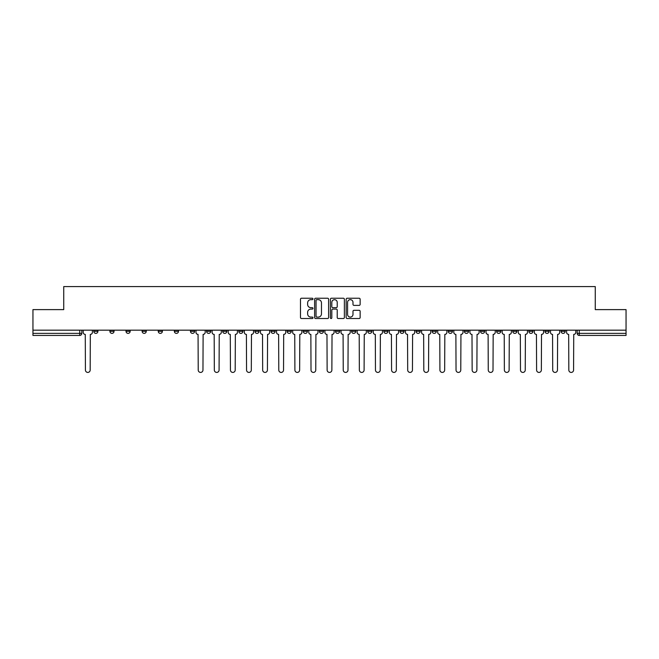 <?xml version="1.0" encoding="UTF-8"?>
<svg xmlns="http://www.w3.org/2000/svg" width="659" height="659" viewBox="0 0 659 659"><rect width="100%" height="100%" fill="white"/><g stroke="black" fill="none" stroke-linecap="round" stroke-linejoin="round"><path stroke-width="0.99" d="M312.976 298.947A0.708 0.708 0 0 0 312.267 298.239L301.493 298.239A1.013 1.013 0 0 0 300.479 299.252L300.479 317.498A1.013 1.013 0 0 0 301.493 318.519L312.267 318.519A0.708 0.708 0 0 0 312.976 317.803A0.708 0.708 0 0 0 312.267 317.094L310.867 317.094A3.246 3.246 0 0 1 307.629 313.849L307.629 312.333A3.246 3.246 0 0 1 310.867 309.087L312.267 309.087A0.708 0.708 0 0 0 312.976 308.379A0.708 0.708 0 0 0 312.267 307.671L310.867 307.671A3.246 3.246 0 0 1 307.629 304.425L307.629 302.901A3.246 3.246 0 0 1 310.867 299.656L312.267 299.656A0.708 0.708 0 0 0 312.976 298.947M528.856 330.175L528.856 331.304L532.983 331.304A2.068 2.068 0 0 1 530.915 333.372A2.068 2.068 0 0 1 528.856 331.304L528.856 330.175M512.743 330.175L512.743 331.304L516.87 331.304A2.068 2.068 0 0 1 514.803 333.372A2.068 2.068 0 0 1 512.743 331.304L512.743 330.175M416.06 330.175L416.06 331.304L420.187 331.304A2.068 2.068 0 0 1 418.127 333.372A2.068 2.068 0 0 1 416.06 331.304L416.06 330.175M399.947 330.175L399.947 331.304L404.074 331.304A2.068 2.068 0 0 1 402.015 333.372A2.068 2.068 0 0 1 399.947 331.304L399.947 330.175M383.835 330.175L383.835 331.304L387.962 331.304A2.068 2.068 0 0 1 385.894 333.372A2.068 2.068 0 0 1 383.835 331.304L383.835 330.175M351.601 330.175L351.601 331.304L355.736 331.304A2.068 2.068 0 0 1 353.669 333.372A2.068 2.068 0 0 1 351.601 331.304L351.601 330.175M319.376 331.304L319.376 330.175L319.376 331.304A2.068 2.068 0 0 0 321.444 333.372A2.068 2.068 0 0 1 319.376 331.304L323.511 331.304A2.068 2.068 0 0 1 321.444 333.372A2.068 2.068 0 0 0 323.511 331.304L323.511 330.175L323.511 331.304M303.264 331.304L303.264 330.175L303.264 331.304A2.068 2.068 0 0 0 305.331 333.372A2.068 2.068 0 0 1 303.264 331.304L307.399 331.304A2.068 2.068 0 0 1 305.331 333.372M287.151 331.304L287.151 330.175L287.151 331.304A2.068 2.068 0 0 0 289.219 333.372A2.068 2.068 0 0 1 287.151 331.304L291.286 331.304A2.068 2.068 0 0 1 289.219 333.372A2.068 2.068 0 0 0 291.286 331.304L291.286 330.175L291.286 331.304M271.038 330.175L271.038 331.304L275.165 331.304A2.068 2.068 0 0 1 273.106 333.372A2.068 2.068 0 0 1 271.038 331.304L271.038 330.175M254.926 330.175L254.926 331.304L259.053 331.304A2.068 2.068 0 0 1 256.985 333.372A2.068 2.068 0 0 1 254.926 331.304L254.926 330.175M238.813 330.175L238.813 331.304L242.94 331.304A2.068 2.068 0 0 1 240.873 333.372A2.068 2.068 0 0 1 238.813 331.304L238.813 330.175M222.693 331.304L222.693 330.175L222.693 331.304A2.068 2.068 0 0 0 224.76 333.372A2.068 2.068 0 0 1 222.693 331.304L226.828 331.304A2.068 2.068 0 0 1 224.76 333.372M190.467 331.304L190.467 330.175L190.467 331.304A2.068 2.068 0 0 0 192.535 333.372A2.068 2.068 0 0 1 190.467 331.304L194.603 331.304A2.068 2.068 0 0 1 192.535 333.372A2.068 2.068 0 0 0 194.603 331.304L194.603 330.175L194.603 331.304M174.355 331.304L174.355 330.175L174.355 331.304A2.068 2.068 0 0 0 176.423 333.372A2.068 2.068 0 0 1 174.355 331.304L178.49 331.304A2.068 2.068 0 0 1 176.423 333.372A2.068 2.068 0 0 0 178.49 331.304L178.49 330.175L178.49 331.304M158.242 331.304L158.242 330.175L158.242 331.304A2.068 2.068 0 0 0 160.31 333.372A2.068 2.068 0 0 1 158.242 331.304L162.378 331.304A2.068 2.068 0 0 1 160.31 333.372A2.068 2.068 0 0 0 162.378 331.304L162.378 330.175L162.378 331.304M142.13 331.304L142.13 330.175L142.13 331.304A2.068 2.068 0 0 0 144.197 333.372A2.068 2.068 0 0 1 142.13 331.304L146.257 331.304A2.068 2.068 0 0 1 144.197 333.372M126.017 331.304L126.017 330.175L126.017 331.304A2.068 2.068 0 0 0 128.085 333.372A2.068 2.068 0 0 1 126.017 331.304L130.144 331.304A2.068 2.068 0 0 1 128.085 333.372A2.068 2.068 0 0 0 130.144 331.304L130.144 330.175L130.144 331.304M109.905 331.304L109.905 330.175L109.905 331.304A2.068 2.068 0 0 0 111.964 333.372A2.068 2.068 0 0 1 109.905 331.304L114.032 331.304A2.068 2.068 0 0 1 111.964 333.372A2.068 2.068 0 0 0 114.032 331.304L114.032 330.175L114.032 331.304M359.13 305.389A1.013 1.013 0 0 0 360.143 304.376L360.143 299.252A1.013 1.013 0 0 0 359.13 298.239L347.169 298.239A1.013 1.013 0 0 0 346.156 299.252L346.156 317.498A1.013 1.013 0 0 0 347.169 318.519L359.13 318.519A1.013 1.013 0 0 0 360.143 317.498L360.143 311.32A1.013 1.013 0 0 0 359.13 310.307L354.007 310.307A1.013 1.013 0 0 0 352.993 311.32L352.993 314.384A2.71 2.71 0 0 1 350.283 317.094A2.71 2.71 0 0 1 347.573 314.384L347.573 302.366A2.71 2.71 0 0 1 350.283 299.656A2.71 2.71 0 0 1 352.993 302.366L352.993 304.376A1.013 1.013 0 0 0 354.007 305.389L359.13 305.389M32.95 330.175L32.95 309.615L63.734 309.615L63.734 286.583L595.266 286.583L595.266 309.615L626.05 309.615L626.05 330.175L32.95 330.175L32.95 333.372L81.807 333.372L81.807 330.175L81.807 333.372A2.068 2.068 0 0 1 79.739 335.439L32.95 335.439L32.95 333.372M328.61 299.252A1.013 1.013 0 0 0 327.597 298.239L315.636 298.239A1.013 1.013 0 0 0 314.623 299.252L314.623 317.498A1.013 1.013 0 0 0 315.636 318.519L327.597 318.519A1.013 1.013 0 0 0 328.61 317.498L328.61 299.252M331.403 298.239L343.364 298.239A1.013 1.013 0 0 1 344.377 299.252L344.377 317.498A1.013 1.013 0 0 1 343.364 318.519L338.248 318.519A1.013 1.013 0 0 1 337.227 317.498L337.227 310.101A1.013 1.013 0 0 0 336.214 309.087L332.82 309.087A1.013 1.013 0 0 0 331.807 310.101L331.807 317.803A0.708 0.708 0 0 1 331.098 318.519A0.708 0.708 0 0 1 330.39 317.803L330.39 299.252A1.013 1.013 0 0 1 331.403 298.239M577.193 330.175L577.193 333.372L626.05 333.372L626.05 335.439L579.261 335.439A2.068 2.068 0 0 1 577.193 333.372M626.05 330.175L626.05 333.372M565.208 330.175L565.208 331.304A2.068 2.068 0 0 1 563.148 333.372A2.068 2.068 0 0 1 561.081 331.304L565.208 331.304M561.081 330.175L561.081 331.304M549.095 330.175L549.095 331.304A2.068 2.068 0 0 1 547.036 333.372A2.068 2.068 0 0 1 544.968 331.304L549.095 331.304M544.968 330.175L544.968 331.304M532.983 330.175L532.983 331.304M516.87 330.175L516.87 331.304L516.87 330.175M500.758 330.175L500.758 331.304A2.068 2.068 0 0 1 498.69 333.372A2.068 2.068 0 0 1 496.622 331.304L500.758 331.304M496.622 330.175L496.622 331.304M484.645 330.175L484.645 331.304A2.068 2.068 0 0 1 482.577 333.372A2.068 2.068 0 0 1 480.51 331.304L484.645 331.304M480.51 330.175L480.51 331.304M468.533 330.175L468.533 331.304A2.068 2.068 0 0 1 466.465 333.372A2.068 2.068 0 0 1 464.397 331.304L468.533 331.304M464.397 330.175L464.397 331.304M452.42 330.175L452.42 331.304A2.068 2.068 0 0 1 450.352 333.372A2.068 2.068 0 0 1 448.285 331.304L452.42 331.304M448.285 330.175L448.285 331.304M436.307 330.175L436.307 331.304A2.068 2.068 0 0 1 434.24 333.372A2.068 2.068 0 0 1 432.172 331.304L436.307 331.304M432.172 330.175L432.172 331.304M420.187 330.175L420.187 331.304A2.068 2.068 0 0 1 418.127 333.372M404.074 330.175L404.074 331.304M387.962 331.304L387.962 330.175L387.962 331.304A2.068 2.068 0 0 1 385.894 333.372M371.849 330.175L371.849 331.304A2.068 2.068 0 0 1 369.781 333.372A2.068 2.068 0 0 1 367.714 331.304A2.068 2.068 0 0 0 369.781 333.372A2.068 2.068 0 0 0 371.849 331.304L367.714 331.304L367.714 330.175M355.736 331.304L355.736 330.175L355.736 331.304A2.068 2.068 0 0 1 353.669 333.372M339.624 330.175L339.624 331.304A2.068 2.068 0 0 1 337.556 333.372A2.068 2.068 0 0 1 335.489 331.304A2.068 2.068 0 0 0 337.556 333.372M335.489 330.175L335.489 331.304L339.624 331.304M307.399 330.175L307.399 331.304L307.399 330.175M275.165 331.304L275.165 330.175L275.165 331.304A2.068 2.068 0 0 1 273.106 333.372M259.053 331.304L259.053 330.175L259.053 331.304A2.068 2.068 0 0 1 256.985 333.372M242.94 331.304L242.94 330.175L242.94 331.304A2.068 2.068 0 0 1 240.873 333.372M226.828 330.175L226.828 331.304L226.828 330.175M210.715 331.304L210.715 330.175L210.715 331.304A2.068 2.068 0 0 1 208.648 333.372A2.068 2.068 0 0 1 206.58 331.304L210.715 331.304A2.068 2.068 0 0 1 208.648 333.372M206.58 330.175L206.58 331.304M146.257 330.175L146.257 331.304L146.257 330.175M97.919 330.175L97.919 331.304A2.068 2.068 0 0 1 95.852 333.372A2.068 2.068 0 0 1 93.792 331.304A2.068 2.068 0 0 0 95.852 333.372A2.068 2.068 0 0 0 97.919 331.304L97.919 330.175M93.792 330.175L93.792 331.304L97.919 331.304M79.739 330.175L79.739 335.439A2.068 2.068 0 0 0 81.807 333.372M316.748 299.656A0.708 0.708 0 0 0 316.04 300.364L316.04 316.386A0.708 0.708 0 0 0 316.748 317.094L318.223 317.094A3.246 3.246 0 0 0 321.468 313.849L321.468 302.901A3.246 3.246 0 0 0 318.223 299.656L316.748 299.656M337.227 302.423A2.71 2.71 0 0 0 334.517 299.705A2.71 2.71 0 0 0 331.807 302.423L331.807 306.649A1.013 1.013 0 0 0 332.82 307.671L336.214 307.671A1.013 1.013 0 0 0 337.227 306.649L337.227 302.423M83.199 332.342L83.199 330.175L83.199 332.342A2.068 2.068 0 0 0 85.266 334.41L85.423 370.045A2.372 2.372 0 0 0 87.795 372.417A2.372 2.372 0 0 0 90.176 370.045L90.332 334.41A2.068 2.068 0 0 0 92.392 332.342L92.392 330.175L92.392 332.342M85.266 334.41L85.423 370.045M90.176 370.045L90.332 334.41M212.107 332.342L212.107 330.175L212.107 332.342A2.068 2.068 0 0 0 214.175 334.41L214.332 370.045A2.372 2.372 0 0 0 216.704 372.417A2.372 2.372 0 0 0 219.085 370.045L219.233 334.41A2.068 2.068 0 0 0 221.3 332.342L221.3 330.175L221.3 332.342M228.22 332.342L228.22 330.175L228.22 332.342A2.068 2.068 0 0 0 230.288 334.41L230.444 370.045A2.372 2.372 0 0 0 232.816 372.417A2.372 2.372 0 0 0 235.197 370.045L235.354 334.41A2.068 2.068 0 0 0 237.413 332.342L237.413 330.175L237.413 332.342M244.332 332.342L244.332 330.175L244.332 332.342A2.068 2.068 0 0 0 246.4 334.41L246.557 370.045A2.372 2.372 0 0 0 248.929 372.417A2.372 2.372 0 0 0 251.31 370.045L251.466 334.41A2.068 2.068 0 0 0 253.526 332.342L253.526 330.175L253.526 332.342M260.453 332.342L260.453 330.175L260.453 332.342A2.068 2.068 0 0 0 262.513 334.41L262.669 370.045A2.372 2.372 0 0 0 265.05 372.417A2.372 2.372 0 0 0 267.422 370.045L267.579 334.41A2.068 2.068 0 0 0 269.646 332.342L269.646 330.175L269.646 332.342M276.566 332.342L276.566 330.175L276.566 332.342A2.068 2.068 0 0 0 278.625 334.41L278.782 370.045A2.372 2.372 0 0 0 281.162 372.417A2.372 2.372 0 0 0 283.535 370.045L283.691 334.41A2.068 2.068 0 0 0 285.759 332.342L285.759 330.175L285.759 332.342M292.678 332.342L292.678 330.175L292.678 332.342A2.068 2.068 0 0 0 294.746 334.41L294.894 370.045A2.372 2.372 0 0 0 297.275 372.417A2.372 2.372 0 0 0 299.647 370.045L299.804 334.41A2.068 2.068 0 0 0 301.871 332.342L301.871 330.175L301.871 332.342M308.791 332.342L308.791 330.175L308.791 332.342A2.068 2.068 0 0 0 310.859 334.41L311.007 370.045A2.372 2.372 0 0 0 313.387 372.417A2.372 2.372 0 0 0 315.76 370.045L315.916 334.41A2.068 2.068 0 0 0 317.984 332.342L317.984 330.175L317.984 332.342M324.903 332.342L324.903 330.175L324.903 332.342A2.068 2.068 0 0 0 326.971 334.41L327.128 370.045A2.372 2.372 0 0 0 329.5 372.417A2.372 2.372 0 0 0 331.872 370.045L332.029 334.41A2.068 2.068 0 0 0 334.097 332.342L334.097 330.175L334.097 332.342M341.016 332.342L341.016 330.175L341.016 332.342A2.068 2.068 0 0 0 343.084 334.41L343.24 370.045A2.372 2.372 0 0 0 345.613 372.417A2.372 2.372 0 0 0 347.993 370.045L348.141 334.41A2.068 2.068 0 0 0 350.209 332.342L350.209 330.175L350.209 332.342M357.129 332.342L357.129 330.175L357.129 332.342A2.068 2.068 0 0 0 359.196 334.41L359.353 370.045A2.372 2.372 0 0 0 361.725 372.417A2.372 2.372 0 0 0 364.106 370.045L364.254 334.41A2.068 2.068 0 0 0 366.322 332.342L366.322 330.175L366.322 332.342M373.241 332.342L373.241 330.175L373.241 332.342A2.068 2.068 0 0 0 375.309 334.41L375.465 370.045A2.372 2.372 0 0 0 377.838 372.417A2.372 2.372 0 0 0 380.218 370.045L380.375 334.41A2.068 2.068 0 0 0 382.434 332.342L382.434 330.175L382.434 332.342M389.354 332.342L389.354 330.175L389.354 332.342A2.068 2.068 0 0 0 391.421 334.41L391.578 370.045A2.372 2.372 0 0 0 393.95 372.417A2.372 2.372 0 0 0 396.331 370.045L396.487 334.41A2.068 2.068 0 0 0 398.547 332.342L398.547 330.175L398.547 332.342M405.474 332.342L405.474 330.175L405.474 332.342A2.068 2.068 0 0 0 407.534 334.41L407.69 370.045A2.372 2.372 0 0 0 410.071 372.417A2.372 2.372 0 0 0 412.443 370.045L412.6 334.41A2.068 2.068 0 0 0 414.668 332.342L414.668 330.175L414.668 332.342M421.587 332.342L421.587 330.175L421.587 332.342A2.068 2.068 0 0 0 423.646 334.41L423.803 370.045A2.372 2.372 0 0 0 426.184 372.417A2.372 2.372 0 0 0 428.556 370.045L428.712 334.41A2.068 2.068 0 0 0 430.78 332.342L430.78 330.175L430.78 332.342M195.995 330.175L195.995 332.342A2.068 2.068 0 0 0 198.062 334.41L198.219 370.045A2.372 2.372 0 0 0 200.591 372.417A2.372 2.372 0 0 0 202.964 370.045L203.12 334.41A2.068 2.068 0 0 0 205.188 332.342L205.188 330.175M214.175 334.41L214.332 370.045M219.085 370.045L219.233 334.41M230.288 334.41L230.444 370.045M235.197 370.045L235.354 334.41M246.4 334.41L246.557 370.045M251.31 370.045L251.466 334.41M262.513 334.41L262.669 370.045M267.422 370.045L267.579 334.41M278.625 334.41L278.782 370.045M283.535 370.045L283.691 334.41M294.746 334.41L294.894 370.045M299.647 370.045L299.804 334.41M310.859 334.41L311.007 370.045M315.76 370.045L315.916 334.41M326.971 334.41L327.128 370.045M331.872 370.045L332.029 334.41M343.084 334.41L343.24 370.045M347.993 370.045L348.141 334.41M359.196 334.41L359.353 370.045M364.106 370.045L364.254 334.41M375.309 334.41L375.465 370.045M380.218 370.045L380.375 334.41M391.421 334.41L391.578 370.045M396.331 370.045L396.487 334.41M407.534 334.41L407.69 370.045M412.443 370.045L412.6 334.41M423.646 334.41L423.803 370.045M428.556 370.045L428.712 334.41M437.7 332.342L437.7 330.175L437.7 332.342A2.068 2.068 0 0 0 439.767 334.41L439.915 370.045A2.372 2.372 0 0 0 442.296 372.417A2.372 2.372 0 0 0 444.668 370.045L444.825 334.41A2.068 2.068 0 0 0 446.893 332.342L446.893 330.175L446.893 332.342M439.767 334.41L439.915 370.045M444.668 370.045L444.825 334.41M453.812 332.342L453.812 330.175L453.812 332.342A2.068 2.068 0 0 0 455.88 334.41L456.036 370.045A2.372 2.372 0 0 0 458.409 372.417A2.372 2.372 0 0 0 460.781 370.045L460.938 334.41A2.068 2.068 0 0 0 463.005 332.342L463.005 330.175L463.005 332.342M455.88 334.41L456.036 370.045M460.781 370.045L460.938 334.41M469.925 332.342L469.925 330.175L469.925 332.342A2.068 2.068 0 0 0 471.992 334.41L472.149 370.045A2.372 2.372 0 0 0 474.521 372.417A2.372 2.372 0 0 0 476.894 370.045L477.05 334.41A2.068 2.068 0 0 0 479.118 332.342L479.118 330.175L479.118 332.342M471.992 334.41L472.149 370.045M476.894 370.045L477.05 334.41M486.037 332.342L486.037 330.175L486.037 332.342A2.068 2.068 0 0 0 488.105 334.41L488.261 370.045A2.372 2.372 0 0 0 490.634 372.417A2.372 2.372 0 0 0 493.014 370.045L493.163 334.41A2.068 2.068 0 0 0 495.23 332.342L495.23 330.175L495.23 332.342M488.105 334.41L488.261 370.045M493.014 370.045L493.163 334.41M502.15 332.342L502.15 330.175L502.15 332.342A2.068 2.068 0 0 0 504.217 334.41L504.374 370.045A2.372 2.372 0 0 0 506.746 372.417A2.372 2.372 0 0 0 509.127 370.045L509.275 334.41A2.068 2.068 0 0 0 511.343 332.342L511.343 330.175L511.343 332.342M504.217 334.41L504.374 370.045M509.127 370.045L509.275 334.41M518.262 332.342L518.262 330.175L518.262 332.342A2.068 2.068 0 0 0 520.33 334.41L520.486 370.045A2.372 2.372 0 0 0 522.859 372.417A2.372 2.372 0 0 0 525.239 370.045L525.396 334.41A2.068 2.068 0 0 0 527.455 332.342L527.455 330.175L527.455 332.342M520.33 334.41L520.486 370.045M525.239 370.045L525.396 334.41M534.375 332.342L534.375 330.175L534.375 332.342A2.068 2.068 0 0 0 536.442 334.41L536.599 370.045A2.372 2.372 0 0 0 538.971 372.417A2.372 2.372 0 0 0 541.352 370.045L541.509 334.41A2.068 2.068 0 0 0 543.568 332.342L543.568 330.175L543.568 332.342M536.442 334.41L536.599 370.045M541.352 370.045L541.509 334.41M550.496 332.342L550.496 330.175L550.496 332.342A2.068 2.068 0 0 0 552.555 334.41L552.712 370.045A2.372 2.372 0 0 0 555.092 372.417A2.372 2.372 0 0 0 557.465 370.045L557.621 334.41A2.068 2.068 0 0 0 559.689 332.342L559.689 330.175L559.689 332.342M552.555 334.41L552.712 370.045M557.465 370.045L557.621 334.41M566.608 332.342L566.608 330.175L566.608 332.342A2.068 2.068 0 0 0 568.668 334.41L568.824 370.045A2.372 2.372 0 0 0 571.205 372.417A2.372 2.372 0 0 0 573.577 370.045L573.734 334.41A2.068 2.068 0 0 0 575.801 332.342L575.801 330.175L575.801 332.342M568.668 334.41L568.824 370.045M573.577 370.045L573.734 334.41M579.261 330.175L579.261 335.439"/></g></svg>
